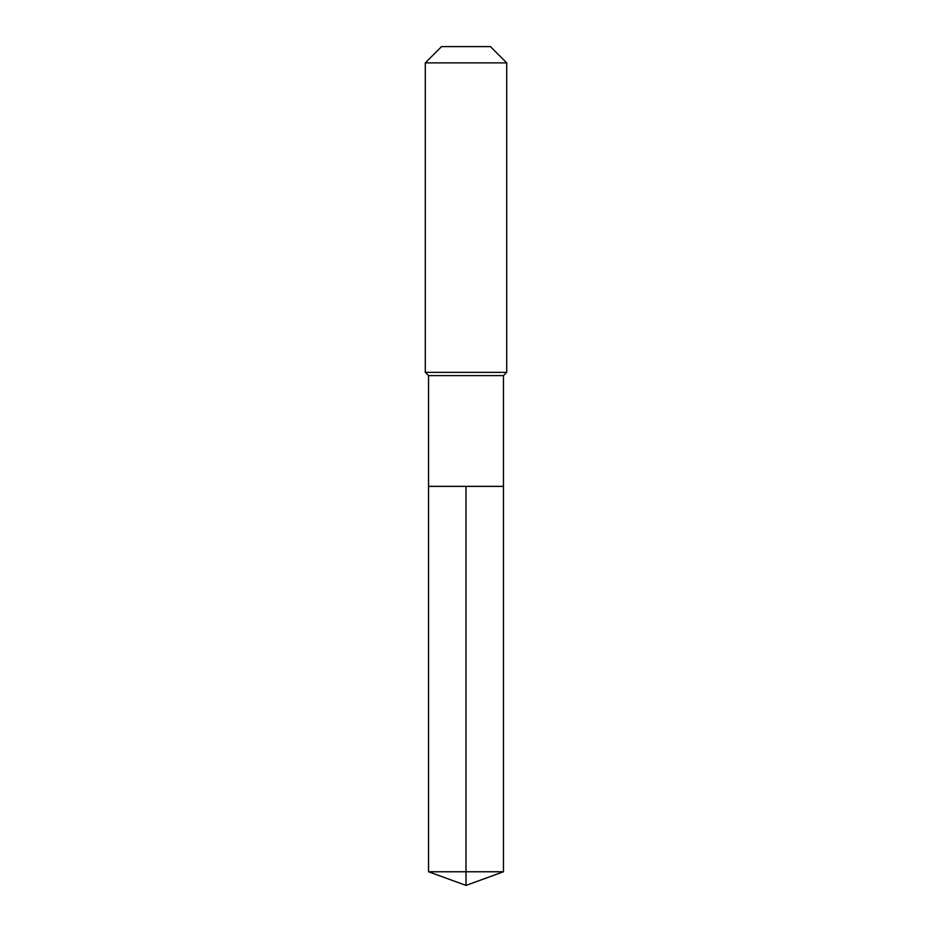 <?xml version="1.0" encoding="UTF-8"?>
<svg xmlns="http://www.w3.org/2000/svg" width="932" height="932" viewBox="0 0 932 932"><rect width="100%" height="100%" fill="white"/><g stroke="black" fill="none" stroke-linecap="round" stroke-linejoin="round"><path stroke-width="1.4" d="M428.534 486.364L428.534 375.608L503.466 375.608L503.466 486.364L428.534 486.364L466 486.364L466 871.769L466 486.364L503.466 486.364L503.466 871.769L428.534 871.769L428.534 486.364L428.534 871.769L466 885.4L466 871.769L466 885.4L428.534 871.769M503.466 375.608L506.717 372.346L425.283 372.346L428.534 375.608M506.717 62.887L490.43 46.6L441.57 46.6L425.283 62.887L506.717 62.887L506.717 372.346M425.283 62.887L425.283 372.346M466 885.4L503.466 871.769"/></g></svg>
